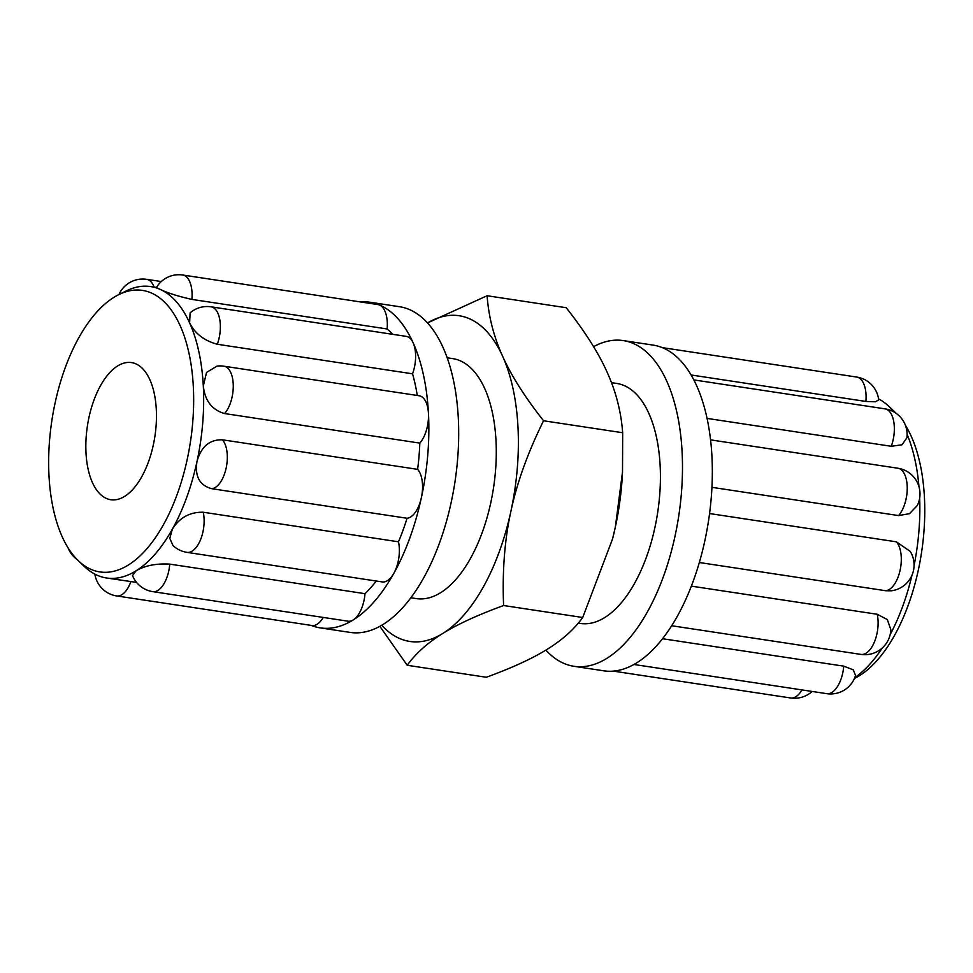 <?xml version="1.0" encoding="UTF-8"?>
<svg xmlns="http://www.w3.org/2000/svg" width="973" height="973" viewBox="0 0 973 973"><rect width="100%" height="100%" fill="white"/><g stroke="black" fill="none" stroke-linecap="round" stroke-linejoin="round"><path stroke-width="1.46" d="M693.822 379.908L885.004 408.855A26.003 26.003 0 0 1 906.921 437.704L902.08 444.758L891.268 446.291L707.067 418.402M710.57 439.869L897.897 468.232A26.003 26.003 0 0 1 917.296 505.498L909.536 513.671L898.553 515.581L711.944 487.327M709.56 513.549L896.364 541.827L910.205 551.387M910.217 551.375A26.003 26.003 0 0 1 891.353 590.793L885.783 590.745L699.332 562.516M691.353 586.135L877.22 614.267L887.352 619.582L890.83 629.628A26.003 26.003 0 0 1 860.971 654.403A26.003 12.807 98.6 0 0 874.557 641.633A26.003 12.807 98.6 0 0 877.22 614.267M662.54 638.726L843.737 666.152L853.272 669.825L855.522 675.457M854.805 677.585A147.373 72.561 -81.4 0 0 882.183 648.091M890.21 634.518A147.373 72.561 -81.4 0 0 911.993 575.165M914.048 565.727A147.373 72.561 -81.4 0 0 919.667 498.14M918.962 486.622A147.373 72.561 -81.4 0 0 907.116 434.359M545.889 650.086A164.705 81.1 -81.4 0 0 573.961 666.298L603.795 670.811A164.705 81.1 -81.4 0 0 636.707 662.844A164.705 81.1 -81.4 0 0 677.342 616.225A164.705 81.1 -81.4 0 0 704.878 540.599A164.705 81.1 -81.4 0 0 711.932 456.215A164.705 81.1 -81.4 0 0 696.632 385.697A164.705 81.1 -81.4 0 0 663.051 347.945A164.705 81.1 -81.4 0 0 653.102 345.111L623.267 340.586A164.705 81.1 -81.4 0 0 593.579 346.68M662.248 347.616L856.726 377.062A26.003 26.003 0 0 1 878.68 399.891L875.384 401.8L865.885 401.448L691.098 374.982M854.428 678.473L854.756 678.315A142.362 70.092 -81.4 0 0 919.23 565.678A142.362 70.092 -81.4 0 0 905.352 425.165M896.255 413.428A142.362 70.092 -81.4 0 0 895.038 412.224L889.079 406.544A147.373 72.561 -81.4 0 0 878.546 398.869M894.199 412.09A147.373 72.561 -81.4 0 0 889.079 406.544M573.961 666.298A164.705 81.1 -81.4 0 0 677.074 525.87A164.705 81.1 -81.4 0 0 633.204 343.433A164.705 81.1 -81.4 0 0 623.267 340.586M578.303 623.109L580.443 623.438A121.37 59.754 -81.4 0 0 656.422 519.971A121.37 59.754 -81.4 0 0 624.107 385.539A121.37 59.754 -81.4 0 0 616.785 383.447L611.482 382.644M622.513 471.893L622.428 473.754A164.705 81.1 98.6 0 1 615.35 527.038L622.513 471.893L622.671 432.742C621.102 411.664 615.909 391.474 607.103 372.148C598.48 352.858 584.846 331.379 566.213 307.723L487.096 295.743C488.665 316.821 493.846 337.011 502.664 356.337A164.705 81.1 -81.4 0 0 427.524 322.914L487.096 295.743M381.757 625.238A164.705 81.1 -81.4 0 0 442.739 633.484A164.705 81.1 -81.4 0 0 510.91 511.226A164.705 81.1 -81.4 0 0 502.664 356.337C511.287 375.627 524.921 397.106 543.542 420.762C527.865 452.518 516.991 482.681 510.91 511.226C504.646 539.747 502.214 571.187 503.6 605.522C477.828 614.924 457.541 624.24 442.739 633.484C427.755 642.703 415.909 653.297 407.201 665.277L486.318 677.257C512.102 667.855 532.389 658.539 547.179 649.295C562.163 640.088 574.009 629.482 582.718 617.502L612.552 538.933L615.35 527.038A164.705 81.1 98.6 0 1 612.576 538.847A164.705 81.1 98.6 0 1 612.564 538.896L612.576 538.847M407.201 665.277L379.847 626.32M503.6 605.522L582.718 617.502M543.542 420.762L622.671 432.742M447.179 357.772L452.652 358.599A121.37 59.754 98.6 0 1 493.566 487.534A121.37 59.754 98.6 0 1 416.322 598.59L410.849 597.763M106.592 498.529A69.351 34.152 98.6 0 1 88.117 421.71A69.351 34.152 98.6 0 1 131.537 362.588A69.351 34.152 98.6 0 1 154.914 436.269A69.351 34.152 98.6 0 1 110.776 499.733A69.351 34.152 98.6 0 1 106.592 498.529M360.144 301.885A164.705 81.1 98.6 0 1 369.618 302.189A164.705 81.1 98.6 0 1 379.555 305.036A26.003 12.807 98.6 0 1 387.145 328.971L191.9 299.404A26.003 12.807 -81.4 0 0 182.742 275.018L377.986 304.585A26.003 12.807 98.6 0 1 379.555 305.036A164.705 81.1 98.6 0 1 413.136 342.788A26.003 12.807 98.6 0 1 412.54 373.814L217.295 344.26A26.003 12.807 -81.4 0 0 211.019 306.811L406.264 336.378A26.003 12.807 98.6 0 1 413.136 342.788A164.705 81.1 98.6 0 1 428.448 413.294A26.003 12.807 98.6 0 1 419.825 443.104L224.581 413.549A26.003 12.807 -81.4 0 0 233.265 385.527A26.003 12.807 -81.4 0 0 223.912 366.201L419.156 395.756A26.003 12.807 98.6 0 1 428.448 413.294A164.705 81.1 98.6 0 1 421.382 497.677A26.003 12.807 98.6 0 1 407.055 518.268L211.798 488.714C199.587 485.393 194.649 476.32 196.996 461.494C201.046 446.729 209.511 439.504 222.379 439.796L417.624 469.351A26.003 12.807 98.6 0 1 421.382 497.677A164.705 81.1 98.6 0 1 393.846 573.304A26.003 12.807 98.6 0 1 382.243 581.927L186.998 552.372A26.003 26.003 0 0 1 172.999 545.537L169.788 538.324L172.355 529.166C179.64 517.563 189.93 511.932 203.235 512.236L398.48 541.803A26.003 12.807 98.6 0 1 393.846 573.304A164.705 81.1 98.6 0 1 353.211 619.935A26.003 12.807 98.6 0 1 348.018 621.188L152.773 591.633A26.003 12.807 -81.4 0 0 169.752 564.121L364.997 593.676A26.003 12.807 98.6 0 1 353.211 619.935A164.705 81.1 98.6 0 1 320.312 627.889A164.705 81.1 98.6 0 1 311.165 625.384M152.773 591.633A26.003 26.003 0 0 1 132.523 575.578L136.001 570.871C144.868 565.605 156.118 563.343 169.752 564.121M224.581 413.549C211.992 409.901 204.902 400.718 203.308 385.989L206.556 372.404L217.076 366.079A26.003 26.003 0 0 1 223.912 366.201M217.295 344.26C204.245 340.745 195.026 333.617 189.613 322.902L190.124 312.856A26.003 26.003 0 0 1 211.019 306.811M191.9 299.404C178.448 296.437 167.672 293.007 159.572 289.115L156.434 287.558A26.003 26.003 0 0 1 182.742 275.018M118.657 294.685L126.028 291.024A147.373 72.561 98.6 0 1 150.669 286.573A147.373 72.561 98.6 0 1 159.572 289.115A147.373 72.561 98.6 0 1 189.613 322.902A147.373 72.561 98.6 0 1 203.308 385.989A147.373 72.561 98.6 0 1 196.996 461.494A147.373 72.561 98.6 0 1 172.355 529.166A147.373 72.561 98.6 0 1 136.001 570.871A147.373 72.561 98.6 0 1 106.556 577.998A147.373 72.561 98.6 0 1 97.665 575.457A147.373 72.561 98.6 0 1 84.335 566.456L78.375 560.776A142.362 70.092 98.6 0 1 51.849 420.664A142.362 70.092 98.6 0 1 118.657 294.685A142.362 70.092 98.6 0 1 192.289 427.123A142.362 70.092 98.6 0 1 91.255 569.46A142.362 70.092 98.6 0 1 78.375 560.776M387.145 328.971A147.373 72.561 98.6 0 1 392.557 334.298M412.54 373.814A147.373 72.561 98.6 0 1 417.259 395.464M419.825 443.104A147.373 72.561 98.6 0 1 417.624 469.351M407.055 518.268A147.373 72.561 98.6 0 1 398.48 541.803M376.247 581.027A147.373 72.561 98.6 0 1 364.997 593.676M106.556 577.998L136.536 582.389M323.231 617.441A26.003 12.807 98.6 0 1 311.932 625.505L116.687 595.938A26.003 12.807 -81.4 0 0 130.905 581.538M369.618 302.189L399.453 306.702A164.705 81.1 98.6 0 1 454.987 481.696A164.705 81.1 98.6 0 1 350.146 632.414L320.312 627.889M885.004 408.855A26.003 12.807 98.6 0 1 891.268 446.291M897.897 468.232A26.003 12.807 98.6 0 1 907.237 487.558A26.003 12.807 98.6 0 1 898.553 515.581M896.364 541.827A26.003 12.807 98.6 0 1 900.122 570.154A26.003 12.807 98.6 0 1 885.783 590.745M843.737 666.152A26.003 12.807 98.6 0 1 826.758 693.664A26.003 26.003 0 0 0 855.547 675.469M801.971 689.918A26.003 12.807 98.6 0 1 790.672 697.982A26.003 26.003 0 0 0 812.127 691.45M856.726 377.062A26.003 12.807 98.6 0 1 865.885 401.448M186.998 552.372A26.003 12.807 -81.4 0 0 200.584 539.601A26.003 12.807 -81.4 0 0 203.235 512.236M211.798 488.714A26.003 12.807 -81.4 0 0 226.137 468.122A26.003 12.807 -81.4 0 0 222.379 439.796M154.087 287.096A26.003 12.807 -81.4 0 0 146.655 279.336A26.003 26.003 0 0 0 118.986 294.527M671.674 625.748L860.971 654.403M633.946 664.474L826.758 693.664M613.27 671.115L790.672 697.982M161.299 281.55L146.655 279.336M68.061 547.835A26.003 26.003 0 0 0 77.159 559.572M150.669 286.573L156.495 287.461M94.868 574.131A26.003 26.003 0 0 0 116.687 595.938"/></g></svg>
